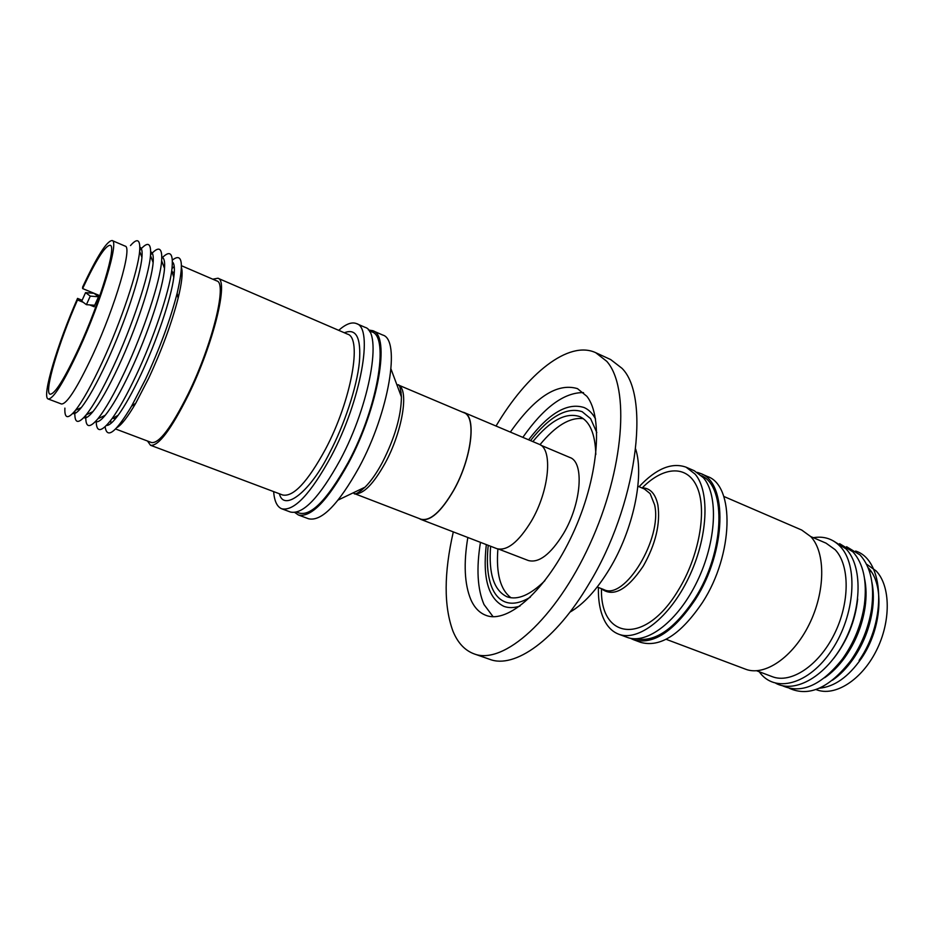 <?xml version="1.0" encoding="UTF-8"?>
<svg xmlns="http://www.w3.org/2000/svg" width="934" height="934" viewBox="0 0 934 934"><rect width="100%" height="100%" fill="white"/><g stroke="black" fill="none" stroke-linecap="round" stroke-linejoin="round"><path stroke-width="1.4" d="M369.584 331.663C390.132 330.566 379.402 404.574 348.242 462.33C326.071 502.013 308.909 518.592 296.779 512.077M344.354 332.773C356.228 327.974 361.248 337.723 359.392 362.03C357.045 387.225 343.584 426.453 329.854 452.325C310.473 491.669 283.889 512.404 279.383 493.771M701.597 475.768C726.815 486.626 724.469 552.613 694.791 598.636C674.348 629.247 654.699 642.627 635.821 638.774M532.859 441.595C550.371 420.335 566.016 412.011 579.792 416.622C589.891 421.292 595.227 433.925 595.822 454.508M583.306 418.666C570.055 417.031 555.613 425.706 539.98 444.689M498.826 549.169L528.317 560.517C538.86 563.307 550.523 554.422 563.33 533.851C581.45 503.788 584.521 462.085 569.892 457.497L540.786 445.203M419.203 518.533L420.849 519.409C430.095 521.662 441.035 511.972 453.702 490.35C471.67 458.769 476.819 416.249 464 412.489L462.202 411.987M420.849 519.409L496.818 548.643C507.01 551.282 518.51 542.14 531.318 521.207C549.449 490.619 553.126 448.553 538.976 444.187L464 412.489M354.85 493.771L420.93 519.199C430.13 521.441 441.035 511.785 453.644 490.257C471.542 458.792 476.679 416.447 463.906 412.711L398.69 385.147M294.794 512.474L298.39 514.984C311.092 517.81 327.799 500.519 348.522 463.101C378.503 407.457 390.61 335.131 372.759 330.694L368.428 329.994M298.39 514.984L308.582 518.779C321.518 521.697 338.365 504.535 359.135 467.269C389.163 411.871 400.908 339.637 382.73 335.037L372.759 330.694M273.627 491.599C274.374 501.138 277.083 506.87 281.741 508.785C294.07 511.47 310.555 493.969 331.196 456.294C361.096 400.266 373.798 327.787 356.473 323.596C351.791 321.74 345.872 323.981 338.703 330.332M281.741 508.785L290.451 512.03C302.966 514.786 319.568 497.402 340.256 459.855C370.203 404.025 382.59 331.628 364.996 327.309L356.473 323.596M147.49 441.011L150.502 445.261C158.395 446.429 171.015 429.687 188.364 395.024C213.524 343.817 229.005 280.072 217.902 278.227L212.789 279.208M110.726 420.417L110.936 423.382M116.89 427.62C121.513 425.005 127.795 416.868 135.745 403.243L148.681 378.27C161.886 349.853 171.693 323.176 178.114 298.238C181.85 282.909 182.971 272.705 181.465 267.603M115.594 428.986L151.53 442.541C159.177 443.662 171.401 427.433 188.189 393.879C212.508 344.366 227.499 282.71 216.758 280.912L181.476 265.723M105.133 426.733C106.92 439.424 115.723 432.582 131.577 406.185L145.47 379.332C159.667 348.721 170.233 320.012 177.156 293.229C184.068 263.236 182.48 252.192 172.381 260.096M103.16 416.272L103.149 417.661M106.464 425.437C109.103 425.612 112.991 422.215 118.151 415.245C124.841 406.045 132.348 392.665 140.649 375.106C156.749 341.108 171.155 298.343 173.782 277.398C174.903 268.794 174.46 263.645 172.44 261.94M96.179 420.767C96.26 433.131 101.514 432.477 111.952 418.771C119.073 408.917 127.106 394.533 136.037 375.62C153.351 339.007 168.902 292.926 171.763 270.545C173.759 253.441 170.443 249.32 161.792 258.169M95.607 421.386C97.58 422.67 100.779 420.639 105.215 415.303C112.349 406.5 120.778 391.766 130.526 371.102C148.004 334.057 163.345 287.275 164.512 268.373C165.014 261.45 164.115 257.772 161.815 257.329M85.846 415.245L85.765 417.802M85.776 418.385C86.045 427.854 90.084 427.97 97.895 418.759C105.46 409.349 114.485 393.506 124.958 371.253C143.743 331.325 160.321 280.912 161.64 260.796C162.411 248.748 159.422 246.039 152.651 252.659M83.815 417.556C85.659 418.771 88.707 416.798 92.956 411.614C100.031 402.741 108.531 387.727 118.455 366.548C136.142 328.803 151.845 281.251 153.129 262.524C153.655 255.846 152.837 252.297 150.678 251.9M74.977 410.913L74.837 413.458M74.837 414.498C75 423.581 78.795 423.674 86.232 414.778C93.692 405.356 102.728 389.315 113.318 366.665C132.196 326.27 149.055 275.39 150.479 255.566C151.308 244.007 148.506 241.439 142.085 247.86M72.759 413.423C74.498 414.427 77.335 412.478 81.293 407.586C88.275 398.713 96.786 383.5 106.815 361.96C124.584 323.783 140.555 275.775 141.933 257.329C142.482 251.059 141.781 247.673 139.843 247.206M64.89 408.111C64.388 418.701 67.913 419.436 75.456 410.318C82.764 400.966 91.73 384.866 102.331 362.03C121.128 321.553 138.115 270.662 139.621 251.304C140.52 239.501 137.473 237.586 130.491 245.56M77.51 299.954L77.545 298.39C57.383 344.062 41.446 397.37 48.194 398.993L61.434 403.99C66.816 404.282 77.3 387.844 92.886 354.663C115.512 305.85 132.71 246.634 125.133 246.121L112.138 240.54C106.861 240.82 97.031 256.325 82.636 287.042L82.624 288.571C96.074 259.932 105.25 245.502 110.154 245.28C116.89 245.619 100.323 301.308 79.156 347.366C64.563 378.725 54.861 394.335 50.062 394.195C43.735 392.712 58.585 342.883 77.51 299.954L83.231 302.301M48.194 398.993C53.296 399.157 63.605 382.578 79.121 349.234C101.689 300.153 119.307 240.867 112.138 240.54M77.545 298.39L82.11 300.269M93.89 293.218L98.537 296.779L99.296 295.448L82.624 288.571M486.322 544.604C482.493 578.111 488.354 598.694 503.905 606.364C508.633 608.092 513.992 607.999 519.981 606.084M601.473 589.062C600.2 639.615 645.184 645.569 678.096 590.568C698.772 557.259 707.12 511.587 697.558 488.225C688.148 464.607 663.992 465.809 642.382 487.723M598.414 587.486C598.099 601.916 600.469 613.58 605.536 622.488C608.921 628.232 613.299 632.131 618.693 634.198C638.109 641.915 669.421 617.923 688.603 577.889C707.937 537.961 710.214 491.646 695.13 474.133L686.093 467.187C671.779 462.108 656.1 468.623 639.078 486.731M618.693 634.198L627.076 637.315C646.643 645.09 678.072 621.238 697.219 581.333C716.53 541.533 718.655 495.289 703.407 477.729L694.289 470.748L686.093 467.187M630.38 638.272L633.532 639.72C653.006 645.219 673.624 631.804 695.375 599.465C726.465 551.329 727.819 482.481 700.605 473.503L697.336 472.37M633.532 639.72L640.537 642.323C660.14 647.881 680.828 634.536 702.59 602.302C733.692 554.317 734.86 485.552 707.47 476.492L700.605 473.503M666.094 639.288L745.542 669.188C764.362 676.636 792.779 657.629 809.054 624.671C825.469 591.829 825.784 552.601 810.84 536.665L801.699 530.033L723.757 496.421M756.622 670.764L772.184 676.636C790.771 683.992 818.488 665.954 834.167 634.431C849.987 603.002 849.963 565.245 835.159 549.694L826.041 543.156L810.77 536.583M759.237 671.756C774.531 693.693 808.972 684.937 831.961 649.831C855.194 615.004 858.509 565.058 840.11 546.332C832.789 538.801 823.858 535.918 813.339 537.692M775.839 683.314C795.301 693.787 826.205 676.169 844.126 642.008C862.21 607.987 862.526 565.864 846.029 548.888L833.315 540.891M833.7 658.412C847.266 640.841 855.252 621.04 857.681 598.986M782.342 685.684C801.5 694.242 821.57 685.311 842.538 658.89C854.085 642.569 861.37 624.531 864.382 604.777C867.242 581.228 863.413 563.587 852.917 551.854L839.643 543.693M871.445 571.97L869.029 570.172M824.629 677.769C831.855 672.819 838.534 666.14 844.675 657.723C855.474 642.452 862.28 625.582 865.106 607.088C866.53 596.768 866.355 587.323 864.58 578.741M789.452 688.346C809.124 697.114 829.567 687.879 850.781 660.618C861.557 645.055 868.468 627.928 871.515 609.248C874.691 585.093 870.885 566.996 860.074 554.948L846.601 546.717M866.95 564.451L876.034 570.849C890.674 585.84 891.188 621.484 876.244 650.846C861.44 680.314 834.692 696.927 816.409 689.701L815.977 689.537M868.036 567.568C884.767 584.205 882.011 628.582 861.358 658.47C848.422 676.94 834.412 686.84 819.351 688.206M832.474 680.232C839.853 675.107 846.636 668.207 852.812 659.509L854.435 657.151C863.646 643.106 869.566 627.87 872.216 611.455C873.792 600.901 873.699 591.222 871.936 582.419M569.903 612.19C583.622 604.205 596.803 589.833 609.447 569.063C633.135 530.197 644.472 476.515 635.692 449.161M855.637 551.06C884.078 559.77 887.323 620.106 859.105 660.443M821.873 687.015L824.862 687.401M595.518 418.911C592.541 413.365 588.747 409.582 584.135 407.551C567.627 402.274 549.11 413.026 528.609 439.809M81.713 301.168L86.407 304.671L90.271 296.113L85.554 292.622L81.713 301.168M86.407 304.671L94.684 305.266L98.537 296.779L90.271 296.113M93.844 293.311L85.554 292.622M89.594 304.893L94.159 306.761L94.684 305.266M91.871 305.068L94.159 306.761M141.361 248.619L139.691 250.534M152.242 253.079L150.526 254.97M164.653 265.233L163.707 266.248M174.238 266.529L172.019 268.513M497.892 548.982C495.977 573.488 500.344 589.751 511.026 597.783M544.907 580.668C530.197 595.075 517.588 600.457 507.08 596.814C493.958 590.568 488.47 573.721 490.619 546.25M496.036 426.032C526.963 373.752 568.572 340.023 595.717 352.69L610.696 359.578L621.962 368.288C650.928 396.845 636.591 506.17 588.829 584.089C555.718 640.28 514.424 669.036 489.72 659.322L474.157 653.893C464.805 650.426 457.73 642.849 452.955 631.15C443.778 606.201 443.895 573.114 453.305 531.901M595.717 352.69L606.75 361.318C630.018 387.283 624.321 469.323 589.786 544.37C555.473 619.569 503.239 665.358 474.157 653.893M480.461 542.35C476.247 568.409 477.426 589.12 483.999 604.508L493.07 616.673M510.361 432.092C534.89 397.113 557.259 382.625 577.469 388.626L586.821 396.261C603.703 417.253 598.32 479.049 572.484 534.4C546.81 589.891 507.968 624.145 485.972 615.354C479.457 612.891 474.425 607.684 470.876 599.71C464.502 584.345 463.486 563.599 467.829 537.482M530.512 440.614C549.671 416.342 566.88 406.699 582.151 411.684L590.603 418.654L596.803 432.559M530.384 597.141C520.775 602.967 512.427 604.59 505.341 602.01C499.982 599.955 495.767 595.729 492.708 589.331C487.746 578.415 486.264 563.751 488.248 545.339M583.493 392.607C564.183 392.338 543.962 407.247 522.83 437.357M150.502 445.261L282.628 494.985C293.323 497.262 307.613 481.979 325.511 449.137C351.301 400.604 362.497 337.804 347.53 334.138L217.902 278.227M597.211 587.019L603.796 589.564C624.566 600.807 662.626 538.334 654.594 504.792L650.122 493.607L644.39 488.984L637.887 486.229M641.693 487.84C650.041 487.828 655.434 493.561 657.898 505.037C660.513 523.822 655.645 544.172 643.281 566.086C626.994 590.23 612.926 597.702 601.064 588.502M398.771 385.275C409.174 390.295 402.309 431.788 385.193 463.042C373.402 484.116 363.338 494.355 355.002 493.736M338.178 500.017L365.007 487.186C370.81 481.442 376.612 473.188 382.391 462.423C394.86 437.801 401.2 415.98 401.422 396.927L391.019 369.082M135.745 403.243L131.577 406.185M118.151 415.245L111.952 418.771M105.215 415.303L97.895 418.759M84.772 416.506L85.496 417.86M92.956 411.614L86.232 414.778M73.716 412.396L74.358 413.61M81.293 407.586L75.456 410.318M172.125 271.782L174.273 272.705M180.752 275.472L182.025 276.02M865.106 607.088L864.382 604.777M844.675 657.723L842.538 658.89M872.216 611.455L871.515 609.248M852.812 659.509L850.781 660.618M401.165 392.315L399.437 391.591M361.61 490.327L359.859 489.649M113.072 418.14L115.244 418.969M121.829 421.467L123.136 421.958M141.933 257.329L139.621 251.304M139.82 248.596L141.116 248.175M153.129 262.524L150.479 255.566M150.631 253.312L152.09 252.845M164.512 268.373L161.64 260.796M173.782 277.398L171.763 270.545M178.114 298.238L177.156 293.229M365.007 487.186C358.469 492.965 354.803 495.043 354.009 493.456M401.422 396.927C400.721 388.24 399.542 384.201 397.861 384.796"/></g></svg>
